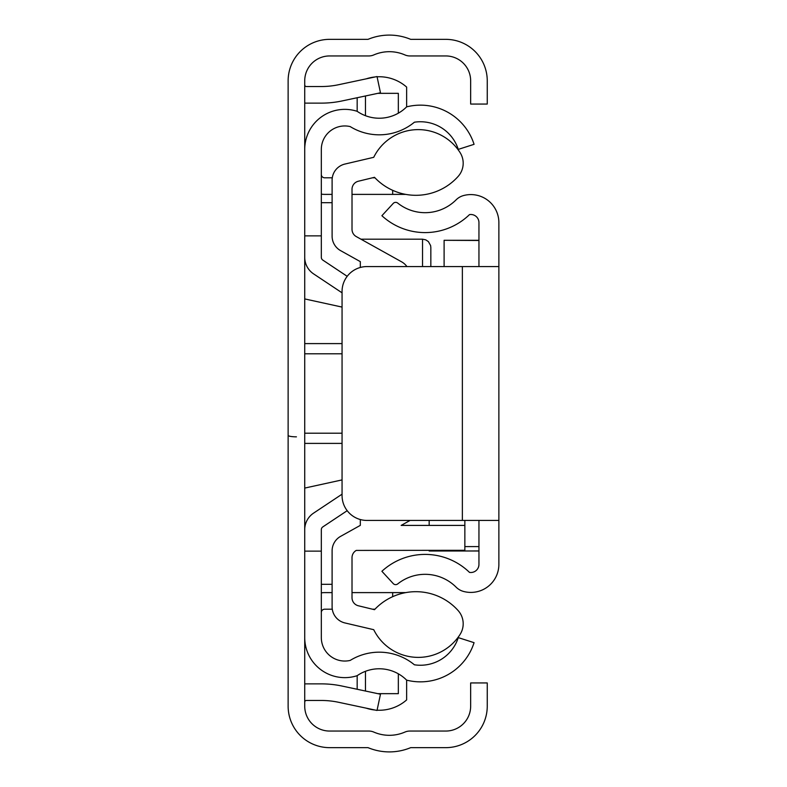 <?xml version="1.0" encoding="UTF-8"?>
<svg xmlns="http://www.w3.org/2000/svg" width="787" height="787" viewBox="0 0 787 787"><rect width="100%" height="100%" fill="white"/><g stroke="black" fill="none" stroke-linecap="round" stroke-linejoin="round"><path stroke-width="1.18" d="M342.06 292.823L313.61 273.896A19.911 19.911 0 0 1 304.726 257.319L304.726 80.835A24.889 24.889 0 0 1 329.615 55.946L368.867 55.946A12.444 12.444 0 0 0 373.825 54.913A38.996 38.996 0 0 1 404.882 54.913A12.444 12.444 0 0 0 409.84 55.946L445.767 55.946A24.889 24.889 0 0 1 470.656 80.835L470.656 104.061L487.251 104.061L487.251 80.835A41.485 41.485 0 0 0 445.767 39.35L410.686 39.35A55.582 55.582 0 0 0 368.021 39.35L329.615 39.35A41.485 41.485 0 0 0 288.131 80.835L288.131 706.165A41.485 41.485 0 0 0 329.615 747.65L368.021 747.65A55.582 55.582 0 0 0 410.686 747.65L445.767 747.65A41.485 41.485 0 0 0 487.251 706.165L487.251 682.939L470.656 682.939L470.656 706.165A24.889 24.889 0 0 1 445.767 731.054L409.84 731.054A12.444 12.444 0 0 0 404.882 732.087A38.996 38.996 0 0 1 373.825 732.087A12.444 12.444 0 0 0 368.867 731.054L329.615 731.054A24.889 24.889 0 0 1 304.726 706.165L304.726 529.681A19.911 19.911 0 0 1 313.61 513.104L342.06 494.177M304.726 529.681L304.726 257.319M304.726 84.868A1.663 1.663 0 0 0 306.389 86.531L321.322 86.531A82.96 82.96 0 0 0 338.567 84.721L377.022 76.546L380.475 92.777L342.02 100.952A99.556 99.556 0 0 1 321.322 103.127L306.389 103.127A18.249 18.249 0 0 1 304.726 103.048M304.726 702.132A1.663 1.663 0 0 1 306.389 700.469L321.322 700.469A82.96 82.96 0 0 1 338.567 702.279L377.022 710.454L380.475 694.223L342.02 686.048A99.556 99.556 0 0 0 321.322 683.873L306.389 683.873A18.249 18.249 0 0 0 304.726 683.952M430.833 266.567L430.833 247.482L430.833 266.567M288.131 435.378A8.293 1.466 -0 0 0 296.433 436.834M498.869 266.567L498.869 520.433L366.949 520.433A24.889 24.889 0 0 1 342.06 495.544L342.06 291.456A24.889 24.889 0 0 1 366.949 266.567L498.869 266.567L498.869 222.593A28.007 28.007 0 0 0 463.435 195.589A16.596 16.596 0 0 0 456.106 199.849A43.856 43.856 0 0 1 397.73 203.085A3.315 3.315 0 0 0 393.215 203.43L381.892 215.717A63.767 63.767 0 0 0 469.485 214.615A8.096 8.096 0 0 1 478.949 222.593L478.949 266.567M478.949 520.433L478.949 564.407A8.096 8.096 0 0 1 469.485 572.385A63.767 63.767 0 0 0 381.892 571.283L393.215 583.57A3.315 3.315 0 0 0 397.73 583.915A43.856 43.856 0 0 1 456.106 587.151A16.596 16.596 0 0 0 463.435 591.411A28.007 28.007 0 0 0 498.869 564.407L498.869 520.433M429.171 525.411L429.171 520.433M478.949 240.488L444.104 240.301L444.104 266.567M429.171 550.3L429.171 551.008L478.949 550.949M377.081 710.199A41.485 41.485 0 0 0 406.633 699.918L406.633 680.135A56.33 56.33 0 0 0 474.069 642.674L458.27 637.618A39.734 39.734 0 0 1 414.395 664.789A55.306 55.306 0 0 0 350.205 660.411A23.472 23.472 0 0 1 321.322 637.568L321.322 529.681A3.315 3.315 0 0 1 322.798 526.916L347.195 510.684M406.633 680.135A38.711 38.711 0 0 0 357.17 675.679A40.068 40.068 0 0 1 304.726 637.568M375.084 710.041A41.485 41.485 0 0 1 366.24 708.162M377.809 693.662L398.34 693.662L398.34 673.81M365.463 691.035L365.463 671.301M357.17 675.679L357.17 689.274M347.195 276.316L322.798 260.084A3.315 3.315 0 0 1 321.322 257.319L321.322 149.432A23.472 23.472 0 0 1 350.205 126.589A55.306 55.306 0 0 0 414.395 122.211A39.734 39.734 0 0 1 458.27 149.382L474.069 144.326A56.33 56.33 0 0 0 406.633 106.865L406.633 87.082A41.485 41.485 0 0 0 377.081 76.801M304.726 149.432A40.068 40.068 0 0 1 357.17 111.321A38.711 38.711 0 0 0 406.633 106.865M304.726 235.864L321.322 235.864M304.726 551.136L321.322 551.136M375.084 76.959A41.485 41.485 0 0 0 366.24 78.838M398.34 113.19L398.34 93.338L377.809 93.338M357.17 111.321L357.17 97.726M365.463 115.699L365.463 95.965M321.322 174.478A3.315 3.315 0 0 0 324.637 177.793L332.281 177.793M321.322 194.104A19.911 19.911 0 0 0 324.637 194.389L332.104 194.389M405.728 194.389L352.015 194.389M374.956 177.793L372.517 177.793M332.104 592.611L324.637 592.611A19.911 19.911 0 0 0 321.322 592.896M332.281 609.207L324.637 609.207A3.315 3.315 0 0 0 321.322 612.522M374.956 609.207L372.517 609.207M392.674 596.684L392.674 592.611L352.015 592.611M392.674 592.611L405.728 592.611M410.096 520.433L401.154 525.411L464.851 525.411L464.851 520.433M340.623 250.65L360.318 261.628L340.623 250.65A16.596 16.596 0 0 1 332.104 236.159L332.104 180.213A16.596 16.596 0 0 1 344.913 164.06L373.727 157.311A49.611 49.611 0 0 1 460.1 152.609A19.773 19.773 0 0 1 458.162 176.396A56.644 56.644 0 0 1 374.504 177.311L358.36 181.226A8.293 8.293 0 0 0 352.015 189.293L352.015 229.332A8.293 8.293 0 0 0 356.275 236.582L401.577 261.815A16.596 16.596 0 0 1 406.928 266.567M360.318 519.538L360.318 525.372L340.623 536.35A16.596 16.596 0 0 0 332.104 550.841L332.104 606.787A16.596 16.596 0 0 0 344.913 622.94L373.727 629.689A49.611 49.611 0 0 0 460.1 634.391A19.773 19.773 0 0 0 458.162 610.604A56.644 56.644 0 0 0 374.504 609.689L358.36 605.774A8.293 8.293 0 0 1 352.015 597.707L352.015 557.668A8.293 8.293 0 0 1 356.275 550.418L464.851 550.3L464.851 525.411M360.318 261.628L360.318 267.462M342.06 307.087L304.726 298.922M304.726 488.078L342.06 479.913M332.104 584.318L321.322 584.318M360.318 525.372L340.623 536.35M321.322 202.682L332.104 202.682M422.54 266.567L422.54 239.189L360.948 239.189M304.726 343.604L342.06 343.604M342.06 353.786L304.726 353.786M304.726 433.214L342.06 433.214M342.06 443.396L304.726 443.396M462.363 266.567L462.363 520.433M478.949 546.591L464.851 546.591M392.674 194.389L392.674 190.316M422.54 239.189L425.777 239.848L428.403 241.619L430.607 245.544L430.833 247.482M478.949 240.301L444.104 240.301M478.949 551.008L429.171 551.008"/></g></svg>
